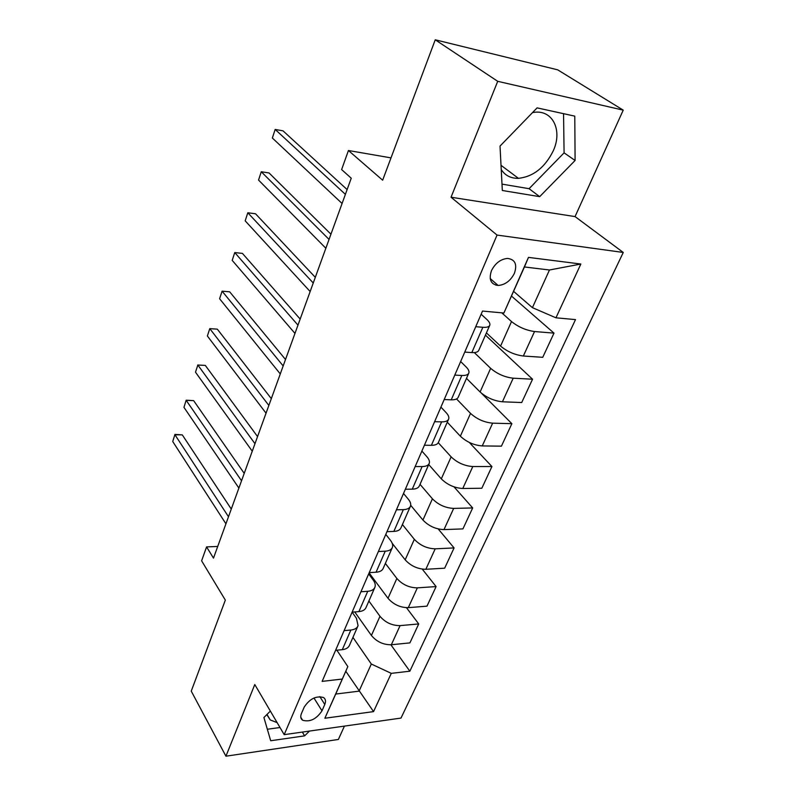 <?xml version="1.0" encoding="UTF-8"?>
<svg xmlns="http://www.w3.org/2000/svg" width="796" height="796" viewBox="0 0 796 796"><rect width="100%" height="100%" fill="white"/><g stroke="black" fill="none" stroke-linecap="round" stroke-linejoin="round"><path stroke-width="1.19" d="M501.241 169.588C505.171 175.558 510.903 178.473 518.445 178.344C533.41 176.642 545.021 167.439 553.3 150.752C562.613 130.653 552.991 109.808 534.335 112.306L532.564 112.554M491.46 270.68C488.585 279.486 490.804 284.421 498.137 285.465C505.092 284.898 510.515 280.859 514.395 273.346C517.41 264.362 515.102 259.377 507.45 258.421C500.535 259.168 495.212 263.257 491.46 270.68M277.127 722.619L270.202 719.922L266.839 714.609M623.228 110.137L557.697 69.839L435.243 39.8L497.719 81.321L451.034 197.229L497.052 235.069L623.268 252.461L575.05 216.592L623.228 110.137L497.719 81.321M497.052 235.069L284.192 734.658L401.005 718.072L623.268 252.461M284.192 734.658L254.79 684.54L225.935 756.2L338.38 739.464L344.429 726.101M225.935 756.2L191.249 691.127L225.338 600.114L201.617 560.812L206.582 546.912L213.487 558.125L351.245 178.214L341.623 169.568L348.439 150.514L382.647 180.195L435.243 39.8M321.992 710.818L324.788 704.46C326.071 701.296 325.644 698.987 323.504 697.505C316.121 695.595 309.694 698.798 304.211 707.107L301.445 713.524C300.241 716.549 300.629 718.778 302.599 720.231C309.942 722.29 316.41 719.156 321.992 710.818L313.962 698.012M391.274 673.356L373.553 711.614L324.858 718.251L347.842 666.6L335.713 694.052L359.056 691.157L371.324 664.023L391.274 673.356L409.85 671.197L575.518 319.604L555.946 317.803L532.424 307.664L549.459 269.993L524.435 266.968L503.888 313.027L528.474 257.387L580.851 264.033L555.946 317.803M503.888 313.027L482.515 311.067L322.131 681.386L342.171 679.058M391.005 157.877L348.439 150.514M217.716 546.454L206.582 546.912M345.792 671.247L373.553 711.614M347.842 666.6L336.857 650.203M475.739 326.698L482.854 327.285C486.834 327.564 489.152 326.858 489.809 325.166C490.246 323.614 489.241 321.703 486.794 319.415L481.142 314.231M454.785 375.105L461.839 375.473C465.799 375.632 468.138 374.797 468.854 372.956C469.361 371.284 468.436 369.264 466.078 366.896L460.655 361.533M434.606 421.691L441.621 421.87C445.541 421.91 447.899 420.955 448.685 418.985C449.243 417.194 448.387 415.074 446.128 412.636L440.914 407.124M415.174 466.555L422.129 466.555C426.029 466.496 428.397 465.421 429.243 463.332C429.85 461.441 429.064 459.232 426.895 456.735L421.88 451.063M396.448 509.808L403.353 509.639C407.224 509.48 409.602 508.296 410.497 506.097C411.154 504.107 410.428 501.828 408.338 499.261L403.522 493.47M378.379 551.519L385.234 551.19C389.075 550.941 391.463 549.668 392.408 547.359C393.105 545.28 392.448 542.922 390.438 540.305L385.791 534.395M360.946 591.766L367.742 591.299C371.563 590.97 373.961 589.607 374.936 587.199C375.682 585.04 375.085 582.622 373.145 579.956L368.667 573.936M344.111 630.641L350.857 630.034C354.638 629.626 357.046 628.183 358.071 625.696L356.429 618.263L352.121 612.154L358.887 611.607C362.687 611.238 365.095 609.826 366.09 607.388L374.717 587.717M352.936 637.397L371.324 664.023M354.767 611.945L371.414 635.477C376.687 641.765 383.324 644.85 391.343 644.75L409.9 642.889L418.716 623.945L406.467 607.686M368.886 601.02L379.981 616.293C385.334 622.542 392.04 625.646 400.09 625.616L418.716 623.945M369.115 572.901L388.01 598.293C393.453 604.492 400.219 607.617 408.298 607.656L426.984 606.154L436.099 586.572L422.268 569.13M385.363 563.419L396.866 578.453C402.398 584.622 409.224 587.756 417.353 587.866L436.099 586.572M392.189 543.29L405.174 559.837C410.796 565.956 417.681 569.11 425.84 569.289L444.656 568.185L454.078 547.927L438.188 528.932M402.408 524.544L414.338 539.32C420.049 545.389 427.004 548.553 435.203 548.822L454.078 547.927M410.696 505.301L422.935 520.047C428.736 526.076 435.76 529.25 443.989 529.599L462.924 528.902L472.675 507.938L454.028 486.873M420.039 484.336L432.417 498.813C438.317 504.783 445.412 507.977 453.68 508.405L472.675 507.938M428.716 464.536L441.312 478.864C447.322 484.774 454.476 487.988 462.775 488.495L481.839 488.246L491.928 466.546L469.302 442.447M438.278 442.705L451.133 456.864C457.242 462.715 464.476 465.949 472.814 466.546L491.928 466.546M447.272 422.208L460.357 436.198C466.575 441.989 473.869 445.233 482.247 445.929L501.42 446.158L511.878 423.671L481.252 393.035M456.546 398.945L470.535 413.393C476.864 419.124 484.227 422.387 492.644 423.173L511.878 423.671M466.496 378.359L480.097 391.97C486.535 397.632 493.968 400.905 502.415 401.791L521.708 402.537L532.554 379.224L485.441 335.136M474.326 352.578L490.644 368.329C497.202 373.921 504.724 377.204 513.201 378.2L532.554 379.224M486.416 332.897L500.575 346.101C507.241 351.613 514.833 354.926 523.35 356.011L542.743 357.314L553.996 333.126L511.549 296.122M501.798 312.838L511.52 321.564C518.315 326.997 525.987 330.32 534.544 331.534L553.996 333.126M513.639 291.406L532.424 307.664M335.584 650.332L342.3 649.665C346.071 649.218 348.479 647.725 349.514 645.198L357.832 626.223M409.85 671.197L390.896 644.79M369.235 572.622L376.06 572.225C379.891 571.936 382.289 570.613 383.244 568.254L392.189 547.847M386.965 531.678L393.851 531.43C397.702 531.221 400.09 529.997 401.005 527.738L410.288 506.564M405.343 489.241L412.278 489.152C416.169 489.043 418.537 487.908 419.412 485.759L429.044 463.779M424.407 445.233L431.392 445.312C435.303 445.302 437.671 444.277 438.487 442.248L448.496 419.402M444.198 399.542L451.233 399.821C455.173 399.91 457.511 399.015 458.277 397.105L468.685 373.344M464.745 352.101L471.829 352.578C475.789 352.787 478.117 352.011 478.814 350.24L489.649 325.524M495.978 285.207L496.485 284.033M335.713 694.052L324.858 718.251M528.474 257.387L524.435 266.968M580.851 264.033L549.459 269.993M270.361 711.087L263.914 717.514L270.7 740.748L304.619 735.862L309.445 731.076M451.034 197.229L575.05 216.592M537.091 107.878L500.017 146.096L502.326 190.493L539.678 196.652L575.1 160.464L574.782 116.136L537.091 107.878M267.347 729.255L279.993 727.514M302.351 732.081L304.619 735.862M501.987 184.125L529.071 188.692L564.085 152.852L563.548 113.679M564.085 152.852L575.1 160.464M529.071 188.692L539.678 196.652M231.278 509.062L182.294 434.875L174.951 434.755L228.492 516.753M172.732 441.521L174.931 434.427L172.732 441.521L225.935 523.818M174.931 434.427L182.294 434.875M244.223 473.381L193.637 400.627L186.234 400.388L241.536 480.784M183.956 407.343L186.165 400.199L183.956 407.343L238.89 488.067M186.165 400.199L193.637 400.627M257.556 436.596L205.308 365.404L197.846 365.026L254.979 443.7M195.498 372.18L197.846 365.026L195.498 372.18L252.262 451.213M197.716 364.996L205.308 365.404M271.317 398.647L217.318 329.156L209.786 328.629L268.859 405.433M207.368 335.992L209.786 328.629L207.368 335.992L266.043 413.184M285.515 359.503L229.686 291.834L222.094 291.157L283.177 365.941M219.596 298.739L222.094 291.157L219.596 298.739L280.282 373.941M300.172 319.087L242.422 253.397L234.76 252.551L297.973 325.146M232.193 260.362L234.76 252.551L232.193 260.362L294.978 333.415M315.306 277.336L255.536 213.786L247.815 212.771L313.256 282.998M245.178 220.83L247.815 212.771L245.178 220.83L310.151 291.545M330.947 234.203L269.068 172.961L261.277 171.757L329.056 239.427M258.551 180.065L261.277 171.757L258.551 180.065L325.853 248.262M347.126 189.587L283.018 130.843L275.167 129.45L345.394 194.353M272.351 138.016L275.167 129.45L272.351 138.016L342.081 203.487M379.981 616.293L371.414 635.477M396.866 578.453L388.01 598.293M414.338 539.32L405.174 559.837M432.417 498.813L422.935 520.047M451.133 456.864L441.312 478.864M470.535 413.393L460.357 436.198M490.644 368.329L480.097 391.97M511.52 321.564L500.575 346.101M400.09 625.616L391.343 644.75M350.857 630.034L342.3 649.665M367.742 591.299L358.887 611.607M417.353 587.866L408.298 607.656M385.234 551.19L376.06 572.225M435.203 548.822L425.84 569.289M403.353 509.639L393.851 531.43M453.68 508.405L443.989 529.599M422.129 466.555L412.278 489.152M472.814 466.546L462.775 488.495M441.621 421.87L431.392 445.312M492.644 423.173L482.247 445.929M461.839 375.473L451.233 399.821M513.201 378.2L502.415 401.791M482.854 327.285L471.829 352.578M534.544 331.534L523.35 356.011M319.823 696.619L324.788 704.46M501.012 165.309L518.445 178.344M490.207 278.55L498.137 285.465M267.008 714.44L270.202 719.922M300.788 717.256L302.599 720.231"/></g></svg>
